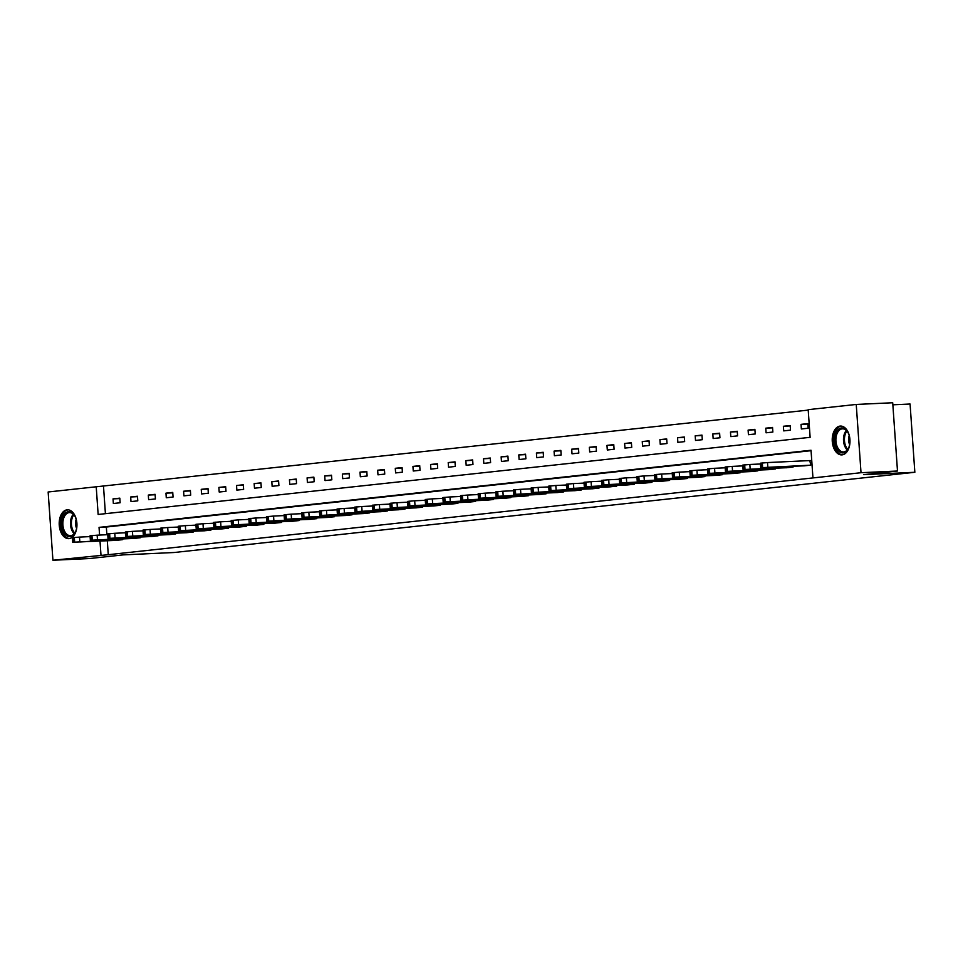 <?xml version="1.0" encoding="UTF-8"?>
<svg xmlns="http://www.w3.org/2000/svg" width="963" height="963" viewBox="0 0 963 963"><rect width="100%" height="100%" fill="white"/><g stroke="black" fill="none" stroke-linecap="round" stroke-linejoin="round"><path stroke-width="1.44" d="M842.107 454.873A14.433 8.86 87.3 0 1 841.782 454.897A14.433 8.86 87.3 0 1 832.261 441.174A14.433 8.86 87.3 0 1 840.097 426.091A14.433 8.86 87.3 0 1 840.434 426.067A14.433 8.86 87.3 0 1 849.944 439.802A14.433 8.86 87.3 0 1 842.107 454.873M69.071 538.618A14.433 8.86 87.3 0 1 68.734 538.642A14.433 8.86 87.3 0 1 59.225 524.907A14.433 8.86 87.3 0 1 67.061 509.836A14.433 8.86 87.3 0 1 67.386 509.8A14.433 8.86 87.3 0 1 76.908 523.535A14.433 8.86 87.3 0 1 69.071 538.618M892.857 404.809L910.071 404.015L914.85 472.279L174.159 552.509L123.095 554.893L89.39 558.552L52.929 560.249L48.15 491.985L96.216 486.784L98.142 514.459L810.124 437.334L808.186 409.66L856.239 404.448L861.018 472.713L812.953 477.925L811.027 450.251L99.045 527.375L99.586 535.067M808.21 410.106L96.216 486.784M861.018 472.713L897.492 471.015L892.713 402.751L856.239 404.448M103.51 486.435L105.412 513.664M113.357 503.505L120.146 502.758L119.821 498.148L113.032 498.882L113.357 503.505M130.992 501.591L137.781 500.856L137.456 496.246L130.679 496.98L130.992 501.591M148.639 499.677L155.428 498.942L155.103 494.332L148.314 495.066L148.639 499.677M166.274 497.763L173.063 497.028L172.738 492.418L165.961 493.152L166.274 497.763M183.921 495.861L190.71 495.114L190.385 490.504L183.596 491.238L183.921 495.861M201.568 493.947L208.345 493.212L208.02 488.602L201.243 489.336L201.568 493.947M219.203 492.033L225.992 491.299L225.667 486.688L218.878 487.422L219.203 492.033M236.85 490.119L243.627 489.385L243.302 484.774L236.525 485.508L236.85 490.119M254.485 488.217L261.274 487.471L260.949 482.86L254.16 483.595L254.485 488.217M272.132 486.303L278.909 485.569L278.584 480.958L271.807 481.693L272.132 486.303M289.767 484.389L296.556 483.655L296.231 479.044L289.442 479.779L289.767 484.389M307.414 482.475L314.191 481.741L313.866 477.13L307.089 477.865L307.414 482.475M325.049 480.573L331.838 479.827L331.513 475.216L324.724 475.951L325.049 480.573M342.696 478.659L349.473 477.925L349.148 473.315L342.371 474.049L342.696 478.659M360.331 476.745L367.12 476.011L366.795 471.401L360.006 472.135L360.331 476.745M377.978 474.831L384.755 474.097L384.43 469.487L377.652 470.221L377.978 474.831M395.612 472.929L402.402 472.183L402.077 467.573L395.287 468.307L395.612 472.929M413.259 471.015L420.037 470.281L419.712 465.671L412.934 466.405L413.259 471.015M430.894 469.101L437.684 468.367L437.358 463.757L430.569 464.491L430.894 469.101M448.541 467.187L455.318 466.453L454.993 461.843L448.216 462.577L448.541 467.187M466.176 465.285L472.965 464.539L472.64 459.929L465.851 460.663L466.176 465.285M483.823 463.372L490.6 462.637L490.275 458.027L483.498 458.761L483.823 463.372M501.458 461.458L508.247 460.723L507.922 456.113L501.133 456.847L501.458 461.458M519.105 459.544L525.882 458.809L525.557 454.199L518.78 454.933L519.105 459.544M536.74 457.642L543.529 456.895L543.204 452.285L536.415 453.019L536.74 457.642M554.387 455.728L561.164 454.993L560.839 450.383L554.062 451.117L554.387 455.728M572.022 453.814L578.811 453.079L578.486 448.469L571.697 449.203L572.022 453.814M589.669 451.9L596.446 451.166L596.121 446.555L589.344 447.289L589.669 451.9M607.304 449.998L614.093 449.252L613.768 444.641L606.979 445.375L607.304 449.998M624.951 448.084L631.728 447.35L631.403 442.739L624.626 443.474L624.951 448.084M642.586 446.17L649.375 445.436L649.05 440.825L642.261 441.56L642.586 446.17M660.233 444.256L667.01 443.522L666.685 438.911L659.908 439.646L660.233 444.256M677.868 442.354L684.657 441.608L684.332 436.997L677.543 437.732L677.868 442.354M695.515 440.44L702.292 439.706L701.979 435.095L695.19 435.83L695.515 440.44M713.15 438.526L719.939 437.792L719.614 433.181L712.825 433.916L713.15 438.526M730.797 436.612L737.574 435.878L737.261 431.268L730.472 432.002L730.797 436.612M748.432 434.71L755.221 433.964L754.896 429.354L748.107 430.088L748.432 434.71M766.079 432.796L772.856 432.062L772.543 427.452L765.754 428.186L766.079 432.796M783.713 430.882L790.503 430.148L790.178 425.538L783.388 426.272L783.713 430.882M801.36 428.968L808.138 428.234L807.825 423.624L801.035 424.358L801.36 428.968M107.302 540.773L108.277 554.7L812.953 477.925M811.051 450.696L106.339 527.026L106.881 534.73M115.933 540.363L122.722 539.665L122.674 538.967M133.58 538.449L140.369 537.751L140.309 537.053M151.215 536.572L158.004 535.837L157.956 535.139M168.862 534.67L175.651 533.935L175.591 533.225M186.497 532.72L193.286 532.021L193.238 531.323M204.144 530.806L210.933 530.107L210.873 529.409M221.779 528.928L228.568 528.193L228.52 527.495M239.426 527.026L246.215 526.292L246.155 525.581M257.061 525.076L263.85 524.378L263.802 523.679M274.708 523.162L281.497 522.464L281.437 521.765M292.343 521.284L299.132 520.55L299.084 519.851M309.99 519.382L316.779 518.648L316.719 517.938M327.625 517.432L334.414 516.734L334.366 516.036M345.272 515.518L352.061 514.82L352.001 514.122M362.907 513.64L369.696 512.906L369.648 512.208M380.554 511.738L387.343 511.004L387.282 510.294M398.188 509.788L404.978 509.09L404.929 508.392M415.835 507.874L422.625 507.176L422.576 506.478M433.47 505.996L440.26 505.262L440.211 504.564M451.117 504.094L457.906 503.36L457.858 502.65M468.752 502.144L475.541 501.446L475.493 500.748M486.399 500.23L493.188 499.532L493.14 498.834M504.034 498.353L510.823 497.618L510.775 496.92M521.681 496.451L528.47 495.716L528.422 495.006M539.316 494.501L546.105 493.802L546.057 493.104M556.963 492.587L563.752 491.888L563.704 491.19M574.598 490.709L581.387 489.974L581.339 489.276M592.245 488.807L599.034 488.072L598.986 487.362M609.88 486.857L616.669 486.159L616.621 485.46M627.527 484.943L634.316 484.245L634.268 483.546M645.162 483.065L651.951 482.331L651.903 481.632M662.809 481.163L669.598 480.429L669.55 479.718M680.444 479.213L687.233 478.515L687.185 477.817M698.091 477.299L704.88 476.601L704.832 475.903M715.726 475.421L722.515 474.687L722.467 473.989M733.373 473.519L740.162 472.785L740.114 472.075M751.008 471.569L757.797 470.871L757.749 470.173M768.655 469.655L775.444 468.957L775.396 468.259M786.302 467.777L793.079 467.043L793.03 466.345M803.936 465.875L810.726 465.141L809.835 460.591M897.492 471.015L863.787 474.663L914.85 472.279M108.277 554.7L52.929 560.249M100.008 541.11L100.983 555.049M106.339 527.026L99.045 527.375M119.845 498.569L113.032 498.882M137.492 496.655L130.679 496.98M155.127 494.741L148.314 495.066M172.774 492.839L165.961 493.152M190.409 490.925L183.596 491.238M208.056 489.011L201.243 489.336M225.691 487.097L218.878 487.422M243.338 485.196L236.525 485.508M260.973 483.282L254.16 483.595M278.62 481.368L271.807 481.693M296.255 479.454L289.442 479.779M313.902 477.552L307.089 477.865M331.537 475.638L324.724 475.951M349.184 473.724L342.371 474.049M366.819 471.81L360.006 472.135M384.466 469.908L377.652 470.221M402.101 467.994L395.287 468.307M419.748 466.08L412.934 466.405M437.383 464.166L430.569 464.491M455.03 462.264L448.216 462.577M472.664 460.35L465.851 460.663M490.311 458.436L483.498 458.761M507.946 456.522L501.133 456.847M525.593 454.62L518.78 454.933M543.228 452.706L536.415 453.019M560.875 450.792L554.062 451.117M578.51 448.878L571.697 449.203M596.157 446.976L589.344 447.289M613.792 445.062L606.979 445.375M631.439 443.149L624.626 443.474M649.074 441.235L642.261 441.56M666.721 439.333L659.908 439.646M684.356 437.419L677.543 437.732M702.003 435.505L695.19 435.83M719.638 433.591L712.825 433.916M737.285 431.689L730.472 432.002M754.92 429.775L748.107 430.088M772.567 427.861L765.754 428.186M790.202 425.947L783.388 426.272M807.849 424.045L801.035 424.358M116.499 540.339L73.513 542.205L122.157 539.725M90.113 536.596L79.496 537.089L79.821 541.7M80.435 541.964L92.207 541.23L80.423 541.82M72.743 542.325L72.418 537.715L79.496 537.089M75.403 517.227A12.495 7.668 87.3 0 1 75.559 531.732A12.495 7.668 87.3 0 1 63.052 531.107A12.495 7.668 87.3 0 1 64.304 514.218A12.495 7.668 87.3 0 1 74.825 516.048A12.495 7.668 87.3 0 1 75.403 517.227M74.982 516.337A11.568 7.102 -92.7 0 0 69.42 512.581A11.568 7.102 -92.7 0 0 63.486 518.84A11.568 7.102 -92.7 0 0 64.244 530.565A11.568 7.102 -92.7 0 0 70.504 535.681A11.568 7.102 -92.7 0 0 75.692 531.42M76.595 528.326A8.234 5.056 87.3 0 1 76.534 528.218A8.234 5.056 87.3 0 1 76.173 519.346M68.409 509.848A14.337 8.799 -92.7 0 0 61.175 517.709A14.337 8.799 -92.7 0 0 62.138 532.142A14.337 8.799 -92.7 0 0 69.745 538.498M843.143 452.887A12.495 7.668 87.3 0 1 834.632 441.259A12.495 7.668 87.3 0 1 841.397 427.969A12.495 7.668 87.3 0 1 847.861 432.315A12.495 7.668 87.3 0 1 848.596 447.988A12.495 7.668 87.3 0 1 843.143 452.887M848.018 432.604A11.568 7.102 -92.7 0 0 842.456 428.848A11.568 7.102 -92.7 0 0 842.192 428.86A11.568 7.102 -92.7 0 0 835.92 440.946A11.568 7.102 -92.7 0 0 843.54 451.948A11.568 7.102 -92.7 0 0 843.805 451.924A11.568 7.102 -92.7 0 0 848.728 447.687M849.631 444.581A8.234 5.056 87.3 0 1 849.21 435.601M841.445 426.115A14.337 8.799 -92.7 0 0 841.265 426.128A14.337 8.799 -92.7 0 0 833.476 440.982A14.337 8.799 -92.7 0 0 842.781 454.753M134.146 538.425L92.279 540.171L139.804 537.811M107.748 534.682L97.143 535.175L97.468 539.798M98.082 540.05L109.842 539.316L98.07 539.906M90.378 540.424L90.053 535.801L97.143 535.175M151.781 536.511L108.795 538.389L157.438 535.897M125.395 532.78L114.778 533.273L115.103 537.884M115.716 538.136L127.489 537.414L115.704 538.004M108.025 538.51L107.7 533.899L114.778 533.273M169.428 534.609L126.43 536.475L175.085 533.996M143.03 530.866L132.425 531.359L132.75 535.97M133.363 536.222L145.124 535.5L133.351 536.09M125.659 536.596L125.334 531.985L132.425 531.359M187.063 532.695L144.077 534.561L192.72 532.082M160.677 528.952L150.059 529.445L150.384 534.056M150.998 534.321L162.771 533.586L150.986 534.176M143.306 534.682L142.981 530.071L150.059 529.445M204.71 530.782L162.843 532.527L210.367 530.168M178.311 527.038L167.706 527.531L168.031 532.154M168.645 532.407L180.406 531.672L168.633 532.262M160.941 532.78L160.616 528.157L167.706 527.531M222.345 528.868L179.359 530.745L228.002 528.254M195.958 525.136L185.341 525.629L185.666 530.24M186.28 530.493L198.053 529.77L186.268 530.36M178.588 530.866L178.263 526.255L185.341 525.629M239.992 526.966L196.994 528.831L245.649 526.352M213.593 523.222L202.988 523.716L203.313 528.326M203.927 528.579L215.688 527.856L203.915 528.446M196.223 528.952L195.898 524.341L202.988 523.716M257.627 525.052L214.641 526.917L263.284 524.438M231.24 521.308L220.623 521.802L220.948 526.412M221.562 526.677L233.335 525.942L221.55 526.532M213.87 527.038L213.545 522.428L220.623 521.802M275.274 523.138L233.407 524.883L280.931 522.524M248.875 519.394L238.27 519.888L238.595 524.51M239.209 524.763L250.97 524.028L239.197 524.618M231.505 525.136L231.18 520.514L238.27 519.888M292.908 521.224L249.923 523.102L298.566 520.61M266.522 517.492L255.905 517.986L256.23 522.596M256.844 522.849L268.617 522.127L256.832 522.716M249.152 523.222L248.827 518.612L255.905 517.986M310.555 519.322L267.558 521.188L316.213 518.708M284.157 515.578L273.552 516.072L273.877 520.682M274.491 520.935L286.252 520.213L274.479 520.802M266.787 521.308L266.462 516.698L273.552 516.072M328.19 517.408L285.204 519.274L333.848 516.794M301.804 513.664L291.187 514.158L291.512 518.768M292.126 519.033L303.899 518.299L292.114 518.888M284.434 519.394L284.109 514.784L291.187 514.158M345.837 515.494L303.971 517.239L351.495 514.88M319.439 511.75L308.834 512.244L309.159 516.866M309.773 517.119L321.534 516.385L309.761 516.987M302.069 517.492L301.744 512.87L308.834 512.244M363.472 513.58L320.486 515.458L369.13 512.966M337.086 509.848L326.469 510.342L326.794 514.952M327.408 515.205L339.181 514.483L327.396 515.073M319.716 515.578L319.391 510.968L326.469 510.342M381.119 511.678L338.121 513.544L386.777 511.064M354.721 507.934L344.116 508.428L344.441 513.038M345.055 513.291L356.816 512.569L345.043 513.159M337.351 513.664L337.026 509.054L344.116 508.428M398.754 509.764L355.768 511.63L404.412 509.15M372.368 506.02L361.751 506.514L362.076 511.124M362.69 511.389L374.463 510.655L362.678 511.245M354.998 511.75L354.673 507.14L361.751 506.514M416.401 507.85L374.535 509.596L422.059 507.236M390.003 504.106L379.398 504.6L379.723 509.222M380.337 509.475L392.097 508.741L380.325 509.343M372.633 509.848L372.308 505.226L379.398 504.6M434.036 505.936L391.05 507.814L439.694 505.322M407.65 502.205L397.033 502.698L397.358 507.308M397.972 507.561L409.744 506.839L397.96 507.429M390.28 507.934L389.955 503.324L397.033 502.698M451.683 504.034L408.685 505.9L457.341 503.42M425.285 500.291L414.68 500.784L415.005 505.394M415.619 505.647L427.379 504.925L415.607 505.515M407.915 506.02L407.59 501.41L414.68 500.784M469.318 502.12L426.332 503.986L474.976 501.506M442.932 498.377L432.315 498.87L432.64 503.48M433.254 503.745L445.026 503.011L433.242 503.601M425.562 504.106L425.237 499.496L432.315 498.87M486.965 500.206L445.099 501.952L492.623 499.592M460.567 496.463L449.962 496.968L450.287 501.579M450.901 501.831L462.661 501.097L450.889 501.699M443.197 502.205L442.872 497.582L449.962 496.968M504.6 498.292L461.614 500.17L510.258 497.678M478.214 494.561L467.597 495.054L467.922 499.665M468.536 499.917L480.308 499.195L468.524 499.785M460.844 500.291L460.519 495.68L467.597 495.054M522.247 496.39L479.249 498.256L527.905 495.776M495.849 492.647L485.244 493.14L485.569 497.751M486.183 498.015L497.943 497.281L486.171 497.871M478.479 498.377L478.154 493.766L485.244 493.14M539.882 494.476L496.896 496.342L545.539 493.863M513.496 490.733L502.879 491.226L503.204 495.837M503.818 496.101L515.59 495.367L503.805 495.957M496.126 496.463L495.801 491.852L502.879 491.226M557.529 492.562L515.662 494.308L563.186 491.949M531.131 488.819L520.526 489.324L520.851 493.935M521.465 494.188L533.225 493.453L521.452 494.055M513.761 494.561L513.435 489.938L520.526 489.324M575.164 490.649L532.178 492.526L580.821 490.035M548.778 486.917L538.161 487.41L538.486 492.021M539.099 492.274L550.872 491.551L539.087 492.141M531.407 492.647L531.082 488.036L538.161 487.41M592.811 488.747L549.813 490.612L598.468 488.133M566.413 485.003L555.807 485.496L556.133 490.107M556.746 490.372L568.507 489.637L556.734 490.227M549.042 490.733L548.717 486.122L555.807 485.496M610.446 486.833L567.46 488.698L616.103 486.219M584.06 483.089L573.442 483.582L573.767 488.193M574.381 488.458L586.154 487.723L574.369 488.313M566.689 488.819L566.364 484.208L573.442 483.582M628.093 484.919L586.226 486.664L633.75 484.305M601.694 481.175L591.089 481.681L591.414 486.291M592.028 486.544L603.789 485.809L592.016 486.411M584.324 486.917L583.999 482.294L591.089 481.681M645.728 483.005L602.742 484.883L651.385 482.391M619.341 479.273L608.724 479.767L609.049 484.377M609.663 484.63L621.436 483.908L609.651 484.497M601.971 485.003L601.646 480.393L608.724 479.767M663.375 481.103L620.377 482.969L669.032 480.489M636.976 477.359L626.371 477.853L626.696 482.463M627.31 482.728L639.071 481.994L627.298 482.583M619.606 483.089L619.281 478.479L626.371 477.853M681.01 479.189L638.024 481.055L686.667 478.575M654.623 475.445L644.006 475.939L644.331 480.549M644.945 480.814L656.718 480.08L644.933 480.669M637.253 481.175L636.928 476.565L644.006 475.939M698.657 477.275L656.79 479.02L704.314 476.661M672.258 473.531L661.653 474.037L661.978 478.647M662.592 478.9L674.353 478.166L662.58 478.767M654.888 479.273L654.563 474.651L661.653 474.037M716.291 475.361L673.306 477.239L721.949 474.759M689.905 471.629L679.288 472.123L679.613 476.733M680.227 476.986L692 476.264L680.227 476.854M672.535 477.359L672.21 472.749L679.288 472.123M733.938 473.459L690.94 475.325L739.596 472.845M707.54 469.715L696.935 470.209L697.26 474.819M697.874 475.084L709.635 474.35L697.862 474.94M690.17 475.445L689.845 470.835L696.935 470.209M751.573 471.545L708.587 473.411L757.231 470.931M725.187 467.801L714.57 468.295L714.895 472.905M715.509 473.17L727.282 472.436L715.509 473.026M707.817 473.531L707.492 468.921L714.57 468.295M769.22 469.631L727.354 471.376L774.878 469.017M742.822 465.887L732.217 466.393L732.542 471.003M733.156 471.256L744.917 470.522L733.144 471.124M725.452 471.629L725.127 467.007L732.217 466.393M786.855 467.717L745.001 469.475L792.513 467.115M760.469 463.985L749.852 464.479L750.177 469.089M750.791 469.342L762.564 468.62L750.791 469.21M743.099 469.715L742.774 465.105L749.852 464.479M804.502 465.815L761.504 467.681L810.16 465.201M810.401 460.555L767.499 462.565L767.824 467.175M768.438 467.44L780.199 466.706L768.426 467.296M760.734 467.801L760.409 463.191L767.499 462.565M73.188 537.595L73.513 542.205M74.32 537.474L74.645 542.085M74.223 533.707A11.568 7.102 87.3 0 1 71.84 530.204A11.568 7.102 87.3 0 1 73.308 514.206M73.886 514.808A11.183 6.873 -92.7 0 0 72.755 529.963A11.183 6.873 -92.7 0 0 74.741 533.045M847.259 449.974A11.568 7.102 87.3 0 1 846.345 430.461M846.934 431.075A11.183 6.873 -92.7 0 0 847.777 449.312M90.835 535.681L91.148 540.303M91.954 535.56L92.279 540.171M108.47 533.779L108.795 538.389M109.601 533.646L109.926 538.269M126.117 531.865L126.43 536.475M127.236 531.745L127.561 536.355M143.752 529.951L144.077 534.561M144.883 529.831L145.208 534.441M161.399 528.037L161.712 532.659M162.518 527.917L162.843 532.527M179.034 526.135L179.359 530.745M180.165 526.003L180.49 530.625M196.681 524.221L196.994 528.831M197.8 524.101L198.125 528.711M214.316 522.307L214.641 526.917M215.447 522.187L215.772 526.797M231.963 520.393L232.276 525.016M233.082 520.273L233.407 524.883M249.598 518.491L249.923 523.102M250.729 518.359L251.054 522.981M267.245 516.577L267.558 521.188M268.376 516.457L268.689 521.067M284.879 514.663L285.204 519.274M286.011 514.543L286.336 519.153M302.526 512.749L302.839 517.372M303.658 512.629L303.971 517.239M320.161 510.847L320.486 515.458M321.293 510.715L321.618 515.337M337.808 508.933L338.121 513.544M338.94 508.813L339.253 513.423M355.443 507.02L355.768 511.63M356.575 506.899L356.9 511.509M373.09 505.106L373.403 509.728M374.222 504.985L374.535 509.596M390.725 503.204L391.05 507.814M391.857 503.071L392.182 507.694M408.372 501.29L408.685 505.9M409.504 501.169L409.817 505.78M426.007 499.376L426.332 503.986M427.139 499.255L427.464 503.866M443.654 497.462L443.967 502.084M444.786 497.341L445.099 501.952M461.289 495.56L461.614 500.17M462.421 495.427L462.746 500.05M478.936 493.646L479.249 498.256M480.068 493.525L480.381 498.136M496.571 491.732L496.896 496.342M497.702 491.612L498.027 496.222M514.218 489.818L514.531 494.44M515.349 489.698L515.662 494.308M531.853 487.916L532.178 492.526M532.984 487.784L533.309 492.406M549.5 486.002L549.813 490.612M550.631 485.882L550.944 490.492M567.135 484.088L567.46 488.698M568.266 483.968L568.591 488.578M584.782 482.174L585.095 486.797M585.913 482.054L586.226 486.664M602.417 480.272L602.742 484.883M603.548 480.14L603.873 484.762M620.064 478.358L620.377 482.969M621.195 478.238L621.508 482.848M637.699 476.444L638.024 481.055M638.83 476.324L639.155 480.934M655.346 474.53L655.659 479.153M656.477 474.41L656.79 479.02M672.981 472.628L673.306 477.239M674.112 472.496L674.437 477.118M690.627 470.714L690.94 475.325M691.759 470.594L692.072 475.204M708.262 468.8L708.587 473.411M709.394 468.68L709.719 473.29M725.909 466.886L726.222 471.509M727.041 466.766L727.354 471.376M743.544 464.985L743.869 469.595M744.676 464.852L745.001 469.475M761.191 463.071L761.504 467.681M762.323 462.95L762.636 467.561"/></g></svg>
